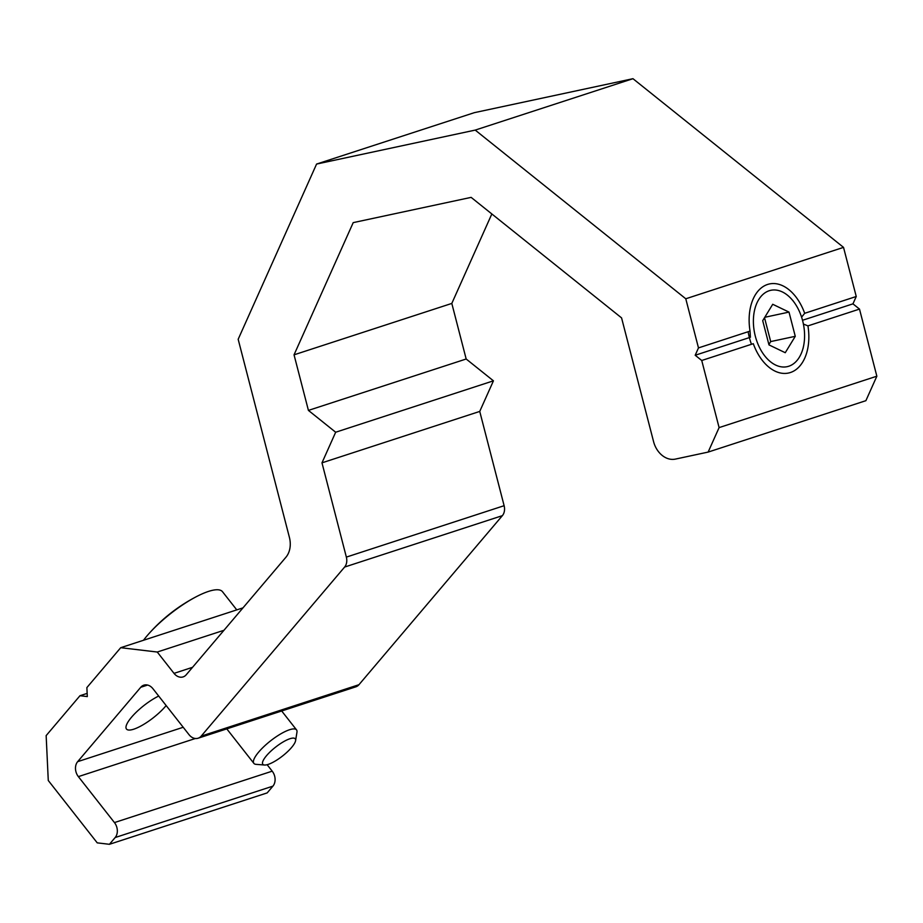 <?xml version="1.0" encoding="UTF-8"?>
<svg xmlns="http://www.w3.org/2000/svg" width="923" height="923" viewBox="0 0 923 923"><rect width="100%" height="100%" fill="white"/><g stroke="black" fill="none" stroke-linecap="round" stroke-linejoin="round"><path stroke-width="1.38" d="M803.402 324.042L807.937 325.888A45.55 28.948 -102.1 0 1 795.568 369.915A45.55 28.948 -102.1 0 1 761.117 358.793A45.55 28.948 -102.1 0 1 753.295 343.691L701.734 360.489L719.098 427.603L876.85 376.203L859.498 309.09L852.956 303.852L856.244 296.502L843.53 247.376L632.97 78.697L474.341 112.664L316.577 164.063L475.218 130.097L632.97 78.697M750.411 337.264L750.041 331.103A45.55 28.948 -102.1 0 1 750.284 308.167A45.55 28.948 -102.1 0 1 775.182 283.626A45.55 28.948 -102.1 0 1 804.683 313.301L801.591 317.166M807.937 325.888L859.498 309.09M475.218 130.097L685.777 298.775L698.48 347.902L695.192 355.251L749.372 337.599M695.192 355.251L701.734 360.489M698.48 347.902L750.041 331.103M166.152 705.553A28.198 7.707 -38.1 0 1 133.731 729.205A28.198 7.707 -38.1 0 1 126.474 729.032A28.198 7.707 -38.1 0 1 134.712 713.744A28.198 7.707 -38.1 0 1 158.698 696.046M719.098 427.603L708.137 452.085L675.382 459.1A21.691 16.718 72 0 1 653.576 441.632L621.571 317.893L471.134 197.372L353.209 222.628L294.045 354.824L308.42 410.4L335.672 432.229L321.977 462.838L346.356 557.1A10.845 8.353 72 0 1 344.614 567.057L201.202 736.116A10.845 8.353 72 0 1 198.122 738.215A10.845 8.353 72 0 1 189.019 734.673L152.941 688.72A10.845 8.353 -108 0 0 143.838 685.166A10.845 8.353 -108 0 0 140.757 687.277L77.659 761.66A10.845 8.353 -108 0 0 78.363 776.624L114.452 822.578A10.845 8.353 72 0 1 115.156 837.542L109.422 844.303L97.238 842.861L48.273 780.5L46.15 735.608L79.989 695.711L87.304 696.577L86.877 687.589L120.717 647.692L242.98 607.865M79.989 695.711L87.154 693.381M198.122 738.215L355.874 686.816A10.845 8.353 -108 0 0 358.955 684.704L502.366 515.657A10.845 8.353 -108 0 0 504.12 505.7L479.741 411.427L493.436 380.83L466.173 359.001L451.809 303.425L491.832 213.963M109.422 844.303L267.174 792.903L272.92 786.142A10.845 8.353 -108 0 0 272.204 771.167L267.128 764.706M708.137 452.085L865.889 400.686L876.85 376.203M120.717 647.692L157.256 652.03L223.954 630.294M157.256 652.03L174.02 673.363A10.845 8.353 -108 0 0 183.112 676.905A10.845 8.353 -108 0 0 186.192 674.805L285.899 557.273A21.691 16.718 -108 0 0 289.395 537.348L238.169 339.283L316.577 164.063M685.777 298.775L843.53 247.376M804.683 313.301L856.244 296.502M802.514 320.281L852.956 303.852M294.045 354.824L451.809 303.425M308.42 410.4L466.173 359.001M335.672 432.229L493.436 380.83M479.741 411.427L321.977 462.838M748.149 331.726A43.381 27.563 77.9 0 0 751.46 344.291M788.75 366.246A39.043 24.806 -102.1 0 1 753.583 316.566A39.043 24.806 -102.1 0 1 794.299 302.525A39.043 24.806 -102.1 0 1 803.598 345.917A39.043 24.806 -102.1 0 1 788.75 366.246M785.254 352.713L768.974 344.89L762.71 320.673L772.724 304.278L789.003 312.101L795.268 336.318L785.254 352.713M768.882 344.544L770.693 341.579L764.521 317.708M795.268 336.318L770.693 341.579M789.003 312.101L764.775 317.293M275.885 760.644A20.606 5.63 -38.1 0 1 264.532 765.017A20.606 5.63 -38.1 0 1 275.596 747.122A20.606 5.63 -38.1 0 1 295.602 740.615A20.606 5.63 -38.1 0 1 275.885 760.644M295.602 740.615L296.952 732.239A27.113 7.419 141.9 0 0 296.537 729.885A27.113 7.419 141.9 0 0 270.635 740.8A27.113 7.419 141.9 0 0 253.883 763.379A27.113 7.419 141.9 0 0 256.063 764.348L264.532 765.017M236.773 609.884L222.501 591.712A54.226 14.826 141.9 0 0 196.599 596.546A54.226 14.826 141.9 0 0 178.312 607.853A54.226 14.826 141.9 0 0 148.038 634.689A54.226 14.826 141.9 0 0 143.48 640.285M344.614 567.057L502.366 515.657M346.356 557.1L504.12 505.7M201.202 736.116L358.955 684.704M140.757 687.277L147.576 685.062M77.659 761.66L183.216 727.266M78.363 776.624L195.376 738.504M114.452 822.578L272.204 771.167M115.156 837.542L272.92 786.142M174.02 673.363L192.538 667.317M794.299 302.525L792.73 300.344M803.598 345.917L803.056 348.559M226.793 728.882L253.883 763.379M281.688 710.987L296.537 729.885M196.599 596.546A165.955 165.955 0 0 0 148.038 634.689"/></g></svg>
